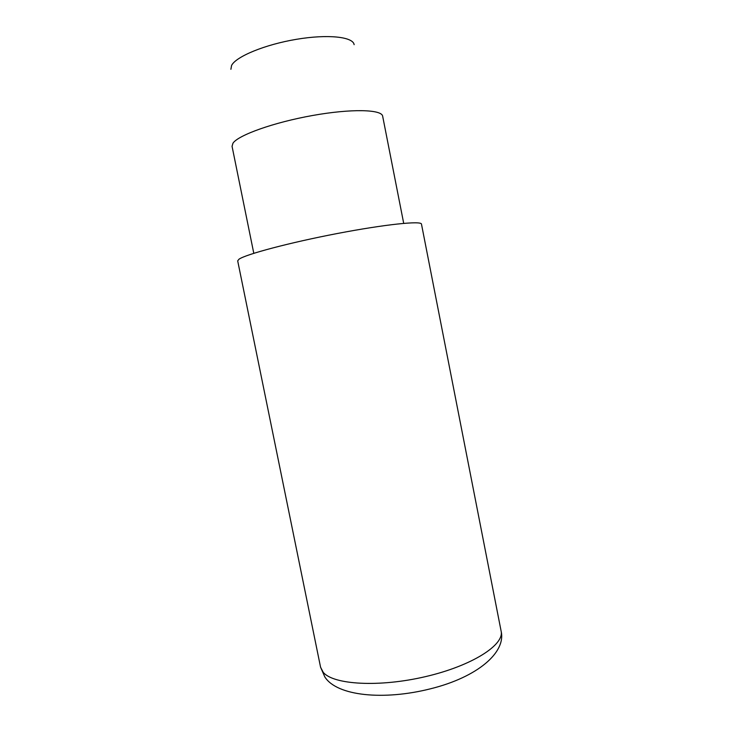 <?xml version="1.0" encoding="UTF-8"?>
<svg xmlns="http://www.w3.org/2000/svg" width="732" height="732" viewBox="0 0 732 732"><rect width="100%" height="100%" fill="white"/><g stroke="black" fill="none" stroke-linecap="round" stroke-linejoin="round"><path stroke-width="1.1" d="M230.9 69.302L231.577 65.459C235.96 56.574 265.002 44.533 296.46 39.308C327.936 33.992 353.227 36.829 354.132 44.679M253.794 253.309L232.053 146.309L232.977 143.179C238.284 135.118 273.869 122.381 312.555 115.5C351.269 108.556 381.866 109.37 382.662 116.214L403.707 223.352M237.69 260.857L238.961 259.238C245.568 254.379 289.543 242.649 337.269 233.517C385.023 224.349 421.55 220.597 421.476 224.129L501.118 631.13C504.54 644.837 472.085 665.791 425.631 676.597C379.222 687.54 333.197 684.731 323.187 672.269L320.57 667.209L237.69 260.857M501.118 631.13C506.269 652.377 477.529 677.146 430.626 688.766C383.797 700.643 337.013 696.095 324.852 676.981L320.57 667.209"/></g></svg>
